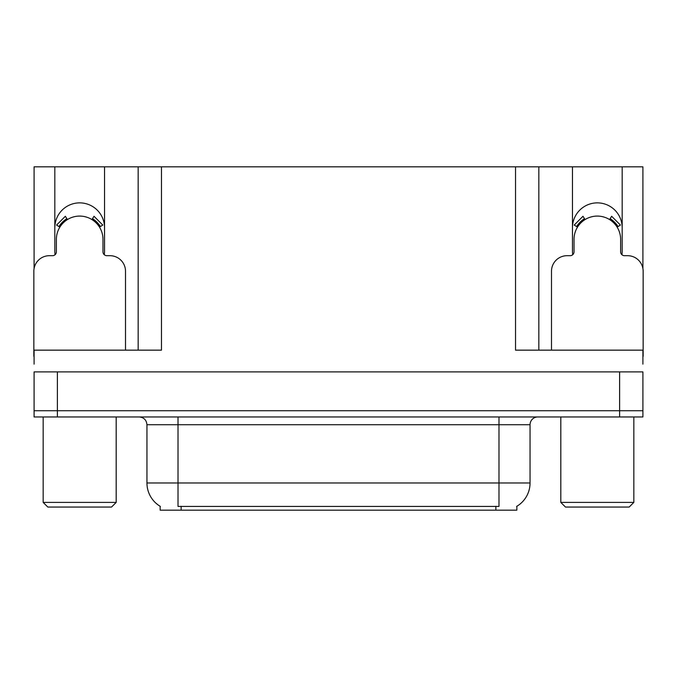 <?xml version="1.0" encoding="UTF-8"?>
<svg xmlns="http://www.w3.org/2000/svg" width="677" height="677" viewBox="0 0 677 677"><rect width="100%" height="100%" fill="white"/><g stroke="black" fill="none" stroke-linecap="round" stroke-linejoin="round"><path stroke-width="1.02" d="M621.909 254.696A24.854 24.854 0 0 0 622.18 251.032L622.18 166.83L642.913 166.83L642.913 268.549M104.266 254.696A24.854 24.854 0 0 0 104.537 251.032L104.537 166.83L138.167 166.83L138.167 350.153M516.847 506.294L516.847 510.17L160.153 510.17L160.153 506.294M54.82 227.734A24.854 24.854 0 0 1 79.683 202.872A24.854 24.854 0 0 1 104.537 227.734M57.384 416.956L642.913 416.956L642.913 410.736L34.087 410.736L34.087 371.901L57.384 371.901L57.384 410.736L34.087 410.736L34.087 416.956L57.384 416.956L57.384 410.736L642.913 410.736L642.913 371.901L57.384 371.901M138.167 166.83L515.527 166.83L515.527 350.153L642.913 350.153L642.913 364.133M34.087 364.133L34.087 350.153L161.473 350.153L161.473 166.83M55.091 254.696A24.854 24.854 0 0 1 54.82 251.032L54.82 166.83L34.087 166.83L34.087 268.549M515.527 166.83L538.833 166.83L538.833 350.153M538.833 166.83L572.463 166.83L572.463 251.032A24.854 24.854 0 0 0 572.734 254.696M622.18 166.83L572.463 166.83M54.82 166.83L104.537 166.83M622.18 227.734A24.854 24.854 0 0 0 597.317 202.872A24.854 24.854 0 0 0 572.463 227.734M160.381 506.43A27.19 27.19 0 0 1 146.951 482.98L178.017 482.98L178.017 506.43L498.983 506.43L498.983 482.98L530.049 482.98L530.049 424.724A7.769 7.769 0 0 1 537.817 416.956M146.951 482.98L146.951 424.724C146.486 420.002 143.896 417.413 139.183 416.956M516.619 506.43A27.19 27.19 0 0 0 530.049 482.98M642.913 416.956L642.913 410.736M125.507 350.153L125.507 271.232A15.537 15.537 0 0 0 109.97 255.694L106.864 255.694A3.884 3.884 0 0 1 102.98 251.81L102.98 239.387A23.306 23.306 0 0 0 79.683 216.081A23.306 23.306 0 0 0 56.377 239.387L56.377 251.81A3.884 3.884 0 0 1 52.493 255.694L49.387 255.694A15.537 15.537 0 0 0 33.85 271.232L33.85 356.364A15.537 15.537 0 0 1 34.087 356.364M91.954 219.576L94.001 216.276L102.786 225.06L99.485 227.108M59.872 227.108L56.572 225.06L65.356 216.276L67.404 219.576M47.83 507.056L43.167 502.402L116.19 502.402L111.527 507.056L47.83 507.056M565.473 507.056L560.81 502.402L633.833 502.402L629.17 507.056L565.473 507.056M642.913 356.364A15.537 15.537 0 0 1 643.15 356.364L643.15 271.232A15.537 15.537 0 0 0 627.613 255.694L624.507 255.694A3.884 3.884 0 0 1 620.623 251.81L620.623 239.387A23.306 23.306 0 0 0 597.317 216.081A23.306 23.306 0 0 0 574.02 239.387L574.02 251.81A3.884 3.884 0 0 1 570.136 255.694L567.03 255.694A15.537 15.537 0 0 0 551.493 271.232L551.493 350.153M609.596 219.576L611.644 216.276L620.428 225.06L617.128 227.108M577.515 227.108L574.214 225.06L582.999 216.276L585.046 219.576M619.616 371.901L619.616 416.956M495.877 510.17L495.877 506.294M181.123 510.17L181.123 506.294M498.983 416.956L498.983 424.724L146.951 424.724M530.049 424.724L498.983 424.724L498.983 482.98L178.017 482.98L178.017 416.956M100.374 226.558A24.347 24.347 0 0 0 92.504 218.688M66.854 218.688A24.347 24.347 0 0 0 58.984 226.558M99.705 226.973A23.56 23.56 0 0 0 92.089 219.356M67.268 219.356A23.56 23.56 0 0 0 59.652 226.973M618.016 226.558A24.347 24.347 0 0 0 610.146 218.688M584.496 218.688A24.347 24.347 0 0 0 576.626 226.558M617.348 226.973A23.56 23.56 0 0 0 609.732 219.356M584.911 219.356A23.56 23.56 0 0 0 577.295 226.973M116.19 416.956L116.19 502.402M43.167 416.956L43.167 502.402M633.833 416.956L633.833 502.402M560.81 416.956L560.81 502.402"/></g></svg>
